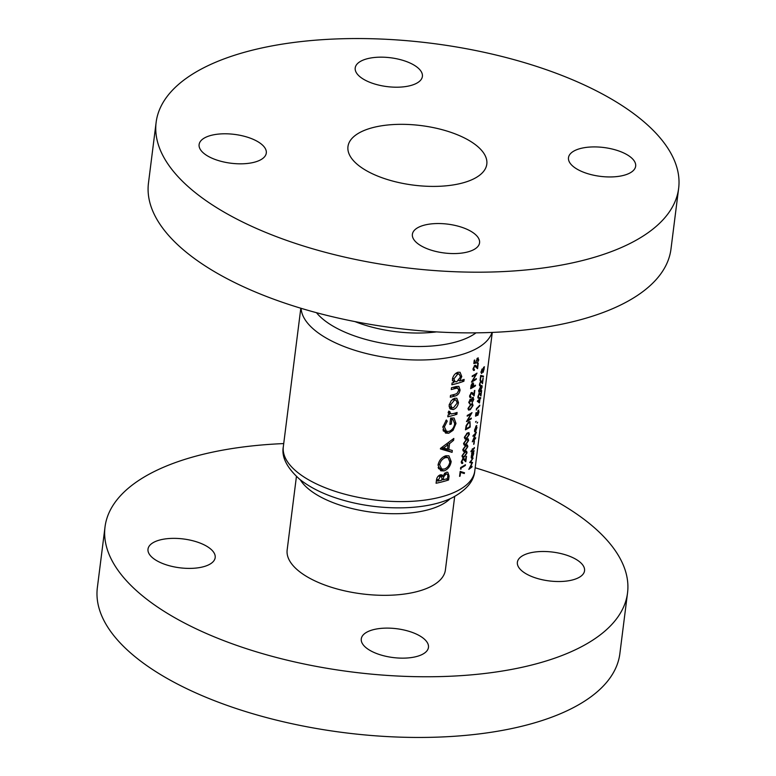 <?xml version="1.0" encoding="UTF-8"?>
<svg xmlns="http://www.w3.org/2000/svg" width="776" height="776" viewBox="0 0 776 776"><rect width="100%" height="100%" fill="white"/><g stroke="black" fill="none" stroke-linecap="round" stroke-linejoin="round"><path stroke-width="1.16" d="M205.553 137.381A33.853 14.521 -172.8 0 1 244.013 136.207A33.853 14.521 -172.8 0 1 266.294 153.047A33.853 14.521 -172.8 0 1 259.844 160.234A33.853 14.521 -172.8 0 1 221.393 161.408A33.853 14.521 -172.8 0 1 199.112 144.559A33.853 14.521 -172.8 0 1 205.553 137.381M361.655 60.761A33.853 14.521 -172.8 0 1 400.115 59.577A33.853 14.521 -172.8 0 1 422.396 76.426A33.853 14.521 -172.8 0 1 415.946 83.604A33.853 14.521 -172.8 0 1 377.485 84.788A33.853 14.521 -172.8 0 1 355.214 67.939A33.853 14.521 -172.8 0 1 361.655 60.761M574.929 150.505A33.853 14.521 -172.8 0 1 613.389 149.331A33.853 14.521 -172.8 0 1 635.66 166.171A33.853 14.521 -172.8 0 1 629.22 173.358A33.853 14.521 -172.8 0 1 590.759 174.532A33.853 14.521 -172.8 0 1 568.488 157.693A33.853 14.521 -172.8 0 1 574.929 150.505M418.827 227.135A33.853 14.521 -172.8 0 1 457.287 225.952A33.853 14.521 -172.8 0 1 479.568 242.801A33.853 14.521 -172.8 0 1 473.118 249.979A33.853 14.521 -172.8 0 1 434.657 251.152A33.853 14.521 -172.8 0 1 412.386 234.313A33.853 14.521 -172.8 0 1 418.827 227.135M678.641 188.374L670.978 249.057A263.336 112.957 -172.8 0 1 620.848 304.9A263.336 112.957 -172.8 0 1 321.73 314.076A263.336 112.957 -172.8 0 1 148.468 183.049L156.131 122.365A263.336 112.957 -172.8 0 1 206.261 66.523A263.336 112.957 -172.8 0 1 505.38 57.346A263.336 112.957 -172.8 0 1 678.641 188.374A263.336 112.957 -172.8 0 1 628.521 244.217A263.336 112.957 -172.8 0 1 329.402 253.383A263.336 112.957 -172.8 0 1 156.131 122.365M523.819 555.082A33.853 14.521 -172.8 0 1 562.28 553.909A33.853 14.521 -172.8 0 1 584.551 570.748A33.853 14.521 -172.8 0 1 578.11 577.926A33.853 14.521 -172.8 0 1 539.65 579.109A33.853 14.521 -172.8 0 1 517.379 562.26A33.853 14.521 -172.8 0 1 523.819 555.082M154.443 541.958A33.853 14.521 -172.8 0 1 192.904 540.775A33.853 14.521 -172.8 0 1 215.185 557.624A33.853 14.521 -172.8 0 1 208.734 564.802A33.853 14.521 -172.8 0 1 170.284 565.985A33.853 14.521 -172.8 0 1 148.003 549.136A33.853 14.521 -172.8 0 1 154.443 541.958M367.717 631.703A33.853 14.521 -172.8 0 1 406.178 630.529A33.853 14.521 -172.8 0 1 428.459 647.378A33.853 14.521 -172.8 0 1 422.008 654.556A33.853 14.521 -172.8 0 1 383.548 655.73A33.853 14.521 -172.8 0 1 361.276 638.89A33.853 14.521 -172.8 0 1 367.717 631.703M454.688 496.475L445.405 569.943A79.753 34.212 -172.8 0 1 430.224 586.85A79.753 34.212 -172.8 0 1 339.626 589.634A79.753 34.212 -172.8 0 1 287.159 549.951L296.432 476.483M361.286 131.765A69.976 30.012 -172.8 0 1 440.768 129.32A69.976 30.012 -172.8 0 1 486.804 164.143A69.976 30.012 -172.8 0 1 473.486 178.975A69.976 30.012 -172.8 0 1 394.004 181.409A69.976 30.012 -172.8 0 1 347.968 146.596A69.976 30.012 -172.8 0 1 361.286 131.765M475.184 467.773A263.336 112.957 -172.8 0 1 627.532 592.951A263.336 112.957 -172.8 0 1 577.402 648.794A263.336 112.957 -172.8 0 1 278.293 657.961A263.336 112.957 -172.8 0 1 105.022 526.943A263.336 112.957 -172.8 0 1 155.151 471.1A263.336 112.957 -172.8 0 1 283.715 443.581M627.532 592.951L619.869 653.635A263.336 112.957 -172.8 0 1 569.739 709.477A263.336 112.957 -172.8 0 1 270.62 718.654A263.336 112.957 -172.8 0 1 97.359 587.626L105.022 526.943M449.11 405.217L450.187 408.952L453.291 409.563C456.133 408.448 457.869 406.129 458.49 402.618L456.821 398.272L454.717 398.224L451.225 400.62L449.11 405.217M451.855 384.789A96.496 41.39 7.2 0 0 463.902 381.229L464.135 379.396A96.496 41.39 -172.8 0 1 459.664 380.909L461.778 376.583L460.081 372.286L457.956 372.257C454.988 373.392 453.135 375.72 452.398 379.221L453.795 382.549A96.496 41.39 -172.8 0 1 452.088 382.956L451.855 384.789M451.234 413.967L448.809 411.067L448.159 412.706L449.401 414.656A96.496 41.39 -172.8 0 1 448.043 414.976L447.81 416.809A96.496 41.39 7.2 0 0 456.88 414.287L457.103 412.454A96.496 41.39 -172.8 0 1 454.154 413.375L451.234 413.967L448.15 412.861M440.487 448.382L440.419 448.955L452.068 452.35L452.301 450.487L448.819 449.479L449.556 443.639L453.591 440.322L453.824 438.44L440.487 448.382M436.083 483.244A96.496 41.39 7.2 0 0 448.576 479.975L449.081 476.018L447.8 472.264L446.268 472.245L442.805 475.834L441.961 474.912L440.409 474.825C438.013 475.746 436.694 477.579 436.451 480.344L436.083 483.244M438.033 465.105L440.749 470.77L444.037 470.916C447.936 469.451 450.322 466.327 451.186 461.555L448.887 455.813L445.899 455.745C441.699 457.161 439.08 460.284 438.033 465.105M446.326 419.991L442.824 427.159L445.502 433.076L448.741 433.241L453.038 430.331L455.997 423.473L454.096 418.041L450.662 418.051L449.857 424.453A96.496 41.39 7.2 0 0 451.283 424.074L451.855 419.496L453.116 419.661L454.688 423.793C454.018 427.625 452.098 430.176 448.926 431.427L446.452 431.301L444.386 426.868L447.267 421.125L446.326 419.991M454.872 386.875L457.656 388.039L458.761 390.396L456.88 393.558L454.881 394.295A96.496 41.39 -172.8 0 1 450.516 395.401L450.284 397.225A96.496 41.39 7.2 0 0 454.775 396.09C457.636 395.488 459.411 393.451 460.081 389.988L458.888 386.351L456.065 386.545A96.496 41.39 -172.8 0 1 451.486 387.709L451.254 389.542A96.496 41.39 7.2 0 0 455.619 388.436L457.976 388.126L454.949 386.855M474.485 369.628L473.573 368.387L474.805 366.097L477.57 368.687L478.258 363.236A96.496 41.39 -172.8 0 1 477.803 363.537L477.327 367.271L474.854 365.399L473.059 368.629L473.923 369.686M473.593 370.453L474.388 370.346L473.098 369.803M475.581 365.302L474.854 365.399L476.367 366.029M474.272 365.874L475.339 366.029L474.485 365.671M471.963 467.006L472.06 466.279L469.858 468.006L472.545 462.447L470.615 462.03L473.098 458.053L469.674 462.525L471.992 463.165L468.811 469.354L471.963 467.006L471.459 466.793M471.051 396.798L470.14 395.566L471.371 393.277L474.136 395.867L474.825 390.406A96.496 41.39 -172.8 0 1 474.369 390.706L473.894 394.441L471.42 392.578L469.625 395.799L470.489 396.856M470.159 397.622L470.954 397.516L469.664 396.972M472.147 392.472L471.42 392.578L472.933 393.199M470.838 393.054L471.915 393.199L471.051 392.84M470.285 409.65L473.03 405.45L472.565 403.762L470.974 404.189L468.035 408.389L468.588 410.087L470.285 409.65L469.519 409.321M470.954 451.768A96.496 41.39 7.2 0 0 472.002 450.798L471.876 451.826A96.496 41.39 7.2 0 0 472.177 451.525L472.312 450.497A96.496 41.39 7.2 0 0 474.33 448.276L474.417 447.558A96.496 41.39 -172.8 0 1 472.4 449.779L472.535 448.741A96.496 41.39 -172.8 0 1 472.225 449.042L472.089 450.08A96.496 41.39 -172.8 0 1 471.042 451.05L470.954 451.768M473.68 444.347A96.496 41.39 7.2 0 0 474.01 443.988L474.398 440.904A96.496 41.39 -172.8 0 1 474.068 441.253L473.68 444.347M474.582 430.098L474.708 431.922L475.455 431.844L476.988 427.489L476.231 425.772L474.582 430.098M476.755 425.51L476.231 425.772M474.708 431.922L475.455 431.844L474.553 431.466M475.62 421.863L476.183 421.31L475.62 422.173M459.567 476.367A96.496 41.39 7.2 0 0 460.09 476.095L460.556 472.371L464.252 473.525L464.523 472.778L460.197 471.43L459.567 476.367M462.729 462.671L461.817 461.439L463.049 459.149L465.813 461.739L466.502 456.278A96.496 41.39 -172.8 0 1 466.046 456.579L465.571 460.313L463.097 458.451L461.303 461.671L462.641 463.388L462.729 462.671L461.274 462.35M461.836 463.495L462.641 463.388L461.351 462.845M463.825 458.344L463.097 458.451M462.515 458.926L463.592 459.072L462.729 458.713M465.086 450.817L467.831 446.627L467.365 444.929L465.775 445.366L462.835 449.566L463.388 451.263L465.086 450.817L464.32 450.497M466.648 438.469L469.383 434.279L468.927 432.581L467.336 433.008L464.397 437.208L464.95 438.906L466.648 438.469L465.881 438.139M471.236 418.817L471.323 418.099A96.496 41.39 -172.8 0 1 467.656 420.311L472.012 412.638A96.496 41.39 -172.8 0 1 467.268 415.432L467.181 416.159A96.496 41.39 7.2 0 0 470.974 413.977L466.492 421.61A96.496 41.39 7.2 0 0 471.236 418.817L470.625 418.555M477.851 410.911L478.695 412.192L477.841 415.315L478.996 411.872L478.278 410.31L476.833 414.83L475.969 415.276L476.318 412.541A96.496 41.39 -172.8 0 1 475.95 412.88L475.533 416.178L477.162 415.335L478.54 410.863M478.792 410.038L478.278 410.31M477.327 401.27L479.461 402.977L479.946 399.165A96.496 41.39 7.2 0 0 480.635 398.35L480.732 397.632A96.496 41.39 -172.8 0 1 480.034 398.447L480.15 397.525A96.496 41.39 -172.8 0 1 479.83 397.875L479.714 398.806A96.496 41.39 -172.8 0 1 477.347 401.124L477.327 401.27M480.169 391.55L482.129 387.04L481.915 385.449L480.858 386.099L478.676 390.619L478.996 392.22L480.169 391.55L479.665 391.346M480.053 380.356A96.496 41.39 7.2 0 0 480.422 380.017L480.897 376.302L483.303 376.913L483.506 376.137L480.683 375.419L480.053 380.356M482.109 369.027L482.808 369.318L482.245 368.881L481.023 372.014L481.644 373.528L482.517 371.636L483.205 372.286L484.418 366.738L482.808 369.318L482.245 368.881M480.431 385.003L479.859 383.907L480.79 381.491L482.497 383.635L483.186 378.184A96.496 41.39 -172.8 0 1 482.885 378.542L482.41 382.277L480.848 380.803L479.49 384.198L480.043 385.129M479.781 385.924L480.344 385.72L479.471 385.352M480.858 380.793L481.838 381.2L480.848 380.803M480.431 381.346L481.624 381.976M478.87 397.351L478.297 396.255L479.228 393.839L480.936 395.983L481.624 390.532A96.496 41.39 -172.8 0 1 481.324 390.9L480.848 394.635L479.296 393.151L477.929 396.555L478.482 397.477M478.229 398.282L478.782 398.069L477.909 397.71M480.276 393.558L479.296 393.151L480.276 393.558M478.879 393.694L480.848 394.635M476.309 410.038L476.774 408.942A96.496 41.39 7.2 0 0 479.684 405.867L479.781 405.15A96.496 41.39 -172.8 0 1 476.493 408.554L476.309 410.038M470.198 427.052L469.984 421.63L468.801 421.863L466.153 425.578L465.445 429.846A96.496 41.39 7.2 0 0 470.198 427.052L469.577 426.79M465.862 444.638L468.607 440.448L468.141 438.75L466.56 439.187L463.611 443.387L464.164 445.084L465.862 444.638L465.096 444.318M464.31 456.996L467.045 452.806L466.58 451.108L464.999 451.535L462.05 455.735L462.603 457.433L464.31 456.996L463.534 456.666M460.498 468.995L460.963 469.199L461.119 467.967A96.496 41.39 7.2 0 0 465.348 465.445L465.435 464.717A96.496 41.39 -172.8 0 1 460.692 467.511L460.498 468.995M477.153 422.833L477.647 422.241L477.153 423.133M475.581 438.391L475.669 437.674A96.496 41.39 -172.8 0 1 473.156 440.38L476.357 432.222A96.496 41.39 -172.8 0 1 473.069 435.627L472.982 436.345A96.496 41.39 7.2 0 0 475.63 433.687L472.293 441.806A96.496 41.39 7.2 0 0 475.581 438.391L475.203 438.236M471.701 453.165L471.614 453.882A96.496 41.39 7.2 0 0 472.07 453.426L471.265 456.298L472.128 458.102L473.68 453.708L473.564 451.807A96.496 41.39 7.2 0 0 473.942 451.36L474.029 450.643A96.496 41.39 -172.8 0 1 471.701 453.165M471.595 458.354L472.128 458.102L471.255 457.733M469.897 403.18L469.334 401.92L470.324 399.882L470.857 401.493A96.496 41.39 7.2 0 0 471.352 401.211L472.652 398.136L473.35 399.572L472.147 402.822L473.806 399.281L472.7 397.448L471.294 399.533L470.421 399.165L468.82 402.201L469.8 403.908L469.897 403.18L468.782 402.744M471.294 399.533L470.421 399.165L471.294 399.533M473.37 397.331L472.7 397.448M472.167 397.933L473.05 398.069L472.322 397.758M469.839 399.679L470.615 399.844L469.946 399.562M470.644 388.669A96.496 41.39 7.2 0 0 475.397 385.876L475.484 385.158A96.496 41.39 -172.8 0 1 473.379 386.487L473.632 383.907L472.613 383.014L471.158 385.226L470.644 388.669M473.234 382.898L472.613 383.014M476.939 358.628L478.336 360.142L477.211 363.158L478.782 359.889L477.55 358.105L475.649 362.44L474.408 362.722L474.757 359.996A96.496 41.39 -172.8 0 1 474.233 360.268L473.826 363.556L476.173 363.022L476.154 361.393L477.987 358.735L477.172 358.386M478.355 357.959L477.55 358.105M476.231 379.289L476.318 378.572A96.496 41.39 -172.8 0 1 472.652 380.793L477.007 373.12A96.496 41.39 -172.8 0 1 472.264 375.914L472.167 376.632A96.496 41.39 7.2 0 0 475.96 374.459L471.478 382.083A96.496 41.39 7.2 0 0 476.231 379.289L475.61 379.037M446.181 478.967L448.576 479.975M440.419 474.825L442.805 475.834M447.762 475.465L449.081 476.018M436.432 480.48L437.877 481.081L440.157 476.658L441.078 476.706L438.683 475.698M436.645 479.19L438.042 479.781M438.421 475.93L440.157 476.658C441.699 476.668 442.233 477.696 441.777 479.733L441.719 480.189A96.496 41.39 -172.8 0 1 437.877 481.081M441.835 479.258L443.174 479.82L443.697 476.803L446.064 474.068L446.966 474.087L444.667 473.127M439.643 475.096L443.697 476.803M444.396 473.37L446.064 474.068C447.577 474.01 448.111 475.048 447.655 477.172L447.48 478.569A96.496 41.39 -172.8 0 1 443.174 479.82M481.091 371.588L482.371 369.541L481.896 369.337M481.818 369.483L482.517 370.627L481.741 372.8L480.984 372.645M481.741 372.8L481.392 371.723M482.546 370.123L484.049 367.436L483.594 367.242M483.487 367.446L484.175 368.833L483.303 371.549L482.362 371.403M483.303 371.549L482.856 370.259M480.635 375.788L483.303 376.913M481.605 381.938L482.41 382.277M480.945 386.011L481.828 387.379L480.257 390.832L479.287 391.414L479.054 390.26L481.673 386.264L480.984 385.973M479.626 399.524L479.325 401.92L478.181 400.998A96.496 41.39 7.2 0 0 479.626 399.524L479.209 399.349M477.376 401.105L479.325 401.92M476.454 415.034L477.162 415.335M470.334 413.715L470.974 413.977M468.141 422.338L470.12 423.483L469.829 426.625A96.496 41.39 -172.8 0 1 466.056 428.847L466.58 425.743L468.704 422.58L469.616 422.396L468.617 421.979M467.462 432.94L468.937 434.55L466.735 437.742L465.328 438.139L464.921 436.917L467.239 433.735L468.607 433.367L467.521 432.911M466.638 433.474L467.239 433.735M466.677 439.119L468.151 440.729L465.959 443.92L464.543 444.318L464.135 443.086L466.463 439.905L467.821 439.536L466.735 439.08M465.852 439.652L466.463 439.905M465.901 445.288L467.375 446.898L465.173 450.099L463.767 450.497L463.359 449.265L465.678 446.084L467.045 445.715L465.959 445.259M465.076 445.822L465.678 446.084M465.125 451.467L466.599 453.077L464.397 456.269L462.981 456.666L462.574 455.444L464.902 452.262L466.26 451.894L465.173 451.438M464.29 452.001L464.902 452.262M464.3 459.78L465.571 460.313M464.727 465.183L465.348 465.445M438.498 468.588L444.037 470.916M449.915 461.031L451.186 461.555M439.614 464.717C440.448 461.041 442.465 458.665 445.666 457.578L448.111 457.636L449.857 462.04C449.129 465.678 447.267 468.025 444.26 469.092L441.699 469.014L439.614 464.717L438.197 464.126M443.62 456.715L445.666 457.578M452.253 439.759L453.591 440.322M448.111 443.028L449.556 443.639M447.529 448.935L448.819 449.479M441.331 447.83L452.068 452.35M443.377 448.043L448.062 444.706L447.5 449.168L441.932 447.432M446.666 444.115L448.062 444.706M445.87 420.534L447.267 421.125M442.97 426.276L444.386 426.868M450.546 418.953L451.855 419.496M449.973 423.521L451.283 424.074M454.755 422.949L455.997 423.473M451.71 429.778L453.038 430.331M443.3 430.952L448.741 433.241M454.484 413.278L456.88 414.287M448.761 411.164L449.905 411.649M448.344 412.027L449.634 412.57M460.149 471.798L464.252 473.525M461.642 380.269L463.902 381.229M460.469 376.03L461.778 376.583M458.771 380.541L459.664 380.909M453.882 378.892L457.733 374.08L459.237 374.129L460.449 377.049L456.792 381.753L455.124 381.724L453.882 378.892L452.553 378.339M455.9 373.305L457.733 374.08M452.185 394.994L454.775 396.09M458.791 389.436L460.081 389.988M457.2 402.075L458.49 402.618M449.44 407.943L453.291 409.563M450.604 404.868L454.493 400.047L456.007 400.086L457.171 403.045L453.524 407.74L451.913 407.71L450.604 404.868L449.275 404.315M452.66 399.271L454.493 400.047M474.64 429.691L476.551 426.296M475.804 426.354L476.726 427.809L475.135 431.32M475.552 431.126L474.883 429.797M471.333 455.89L473.244 452.427L472.671 452.195M472.409 452.456L473.418 454.009L472.225 457.384L471.207 457.306M472.225 457.384L471.575 455.987M471.1 404.121L472.574 405.732L470.372 408.923L468.966 409.321L468.558 408.098L470.886 404.917L472.245 404.548L471.158 404.092M470.275 404.655L470.886 404.917M472.623 393.907L473.894 394.441M474.786 385.623L475.397 385.876M472.206 383.315L473.632 383.907M470.799 387.486L471.255 387.68L472.894 383.674L472.147 383.363M472.012 383.519L473.079 385.362L472.894 386.768A96.496 41.39 -172.8 0 1 471.255 387.68M469.887 462.283L471.992 463.165M471.76 462.283L472.516 462.603M475.106 362.567L476.173 363.022M476.057 366.738L477.327 367.271M475.329 374.187L475.96 374.459M476.027 332.846A88.124 37.801 -172.8 0 1 468.83 337.162A88.124 37.801 -172.8 0 1 386.623 343.952A88.124 37.801 -172.8 0 1 316.462 312.689M491.994 332.429A96.496 41.39 -172.8 0 1 474.311 349.753A96.496 41.39 -172.8 0 1 368.212 353.992A96.496 41.39 -172.8 0 1 301.098 308.315M450.138 498.716A79.753 34.212 -172.8 0 1 440.525 505.254A79.753 34.212 -172.8 0 1 362.45 510.763A79.753 34.212 -172.8 0 1 300.283 479.781M474.786 470.896C473.971 481.101 466.483 490.025 452.34 497.678C427.023 510.385 381.792 511.035 344.525 500.578C326.124 495.476 311.234 488.434 299.856 479.442C286.848 467.812 281.339 456.899 283.327 446.704A96.496 41.39 7.2 0 0 346.814 494.719A96.496 41.39 7.2 0 0 456.424 491.353A96.496 41.39 7.2 0 0 474.786 470.896L492.285 332.419M354.971 321.594A79.753 34.212 7.2 0 0 436.5 331.895M441.874 478.792L443.222 479.364M463.107 458.441L464.611 459.072M453.019 387.34L455.619 388.436M300.816 308.227L283.327 446.704M480.024 385.119L479.432 384.877M481.159 381.346L480.587 381.113M479.287 391.414L478.637 391.143M478.462 397.467L477.88 397.225M479.597 393.704L479.025 393.461M478.52 410.853L478.026 410.64M465.328 438.139L464.368 437.742M464.543 444.318L463.582 443.911M463.767 450.497L462.806 450.09M462.981 456.666L462.021 456.269M448.033 457.607L444.648 456.181M441.699 469.014L438.13 467.511M446.413 431.281L442.912 429.807M453.116 419.661L450.594 418.603M459.169 374.11L456.414 372.946M455.124 381.724L452.36 380.57M455.958 400.067L453.194 398.903M451.913 407.71L449.071 406.508M476.532 426.286L475.998 426.063M475.106 431.31L474.514 431.068M468.966 409.321L468.006 408.923M470.46 396.846L469.596 396.478M473.894 369.667L473.03 369.298"/></g></svg>
